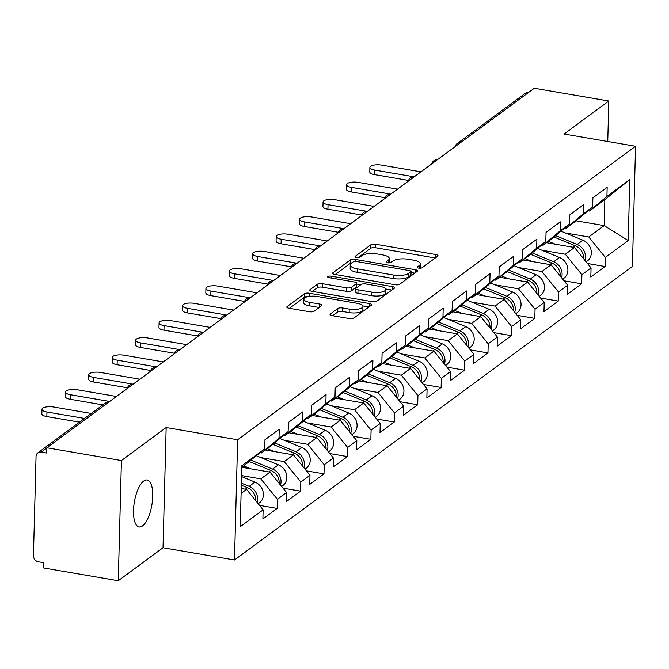 <?xml version="1.0" encoding="UTF-8"?>
<svg xmlns="http://www.w3.org/2000/svg" width="669" height="669" viewBox="0 0 669 669"><rect width="100%" height="100%" fill="white"/><g stroke="black" fill="none" stroke-linecap="round" stroke-linejoin="round"><path stroke-width="1" d="M418.685 268.118A2.559 0.861 1.5 0 0 422.055 267.759L437.71 256.21A3.654 1.229 1.5 0 0 438.019 255.734A3.654 1.229 1.5 0 0 435.845 254.546L375.702 244.244A3.654 1.229 1.5 0 0 370.885 244.762L355.231 256.311A2.559 0.861 1.5 0 0 355.013 256.645A2.559 0.861 1.5 0 0 356.535 257.473A2.559 0.861 1.5 0 0 359.905 257.113L361.929 255.617A11.691 3.922 1.5 0 1 377.341 253.969L382.35 254.83A11.691 3.922 1.5 0 1 389.325 258.61A11.691 3.922 1.5 0 1 388.329 260.141L386.306 261.638A2.559 0.861 1.5 0 0 386.088 261.972A2.559 0.861 1.5 0 0 387.61 262.8A2.559 0.861 1.5 0 0 390.98 262.432L393.004 260.943A11.691 3.922 1.5 0 1 408.416 259.296L413.425 260.149A11.691 3.922 1.5 0 1 420.391 263.937A11.691 3.922 1.5 0 1 419.404 265.459L417.372 266.956A2.559 0.861 1.5 0 0 417.155 267.291A2.559 0.861 1.5 0 0 418.685 268.118M143.71 481.053A23.816 8.873 -80.3 0 1 147.138 480.008A23.816 8.873 -80.3 0 1 152.457 500.646A23.816 8.873 -80.3 0 1 142.53 525.918A23.816 8.873 -80.3 0 1 139.102 526.963A23.816 8.873 -80.3 0 1 133.783 506.333A23.816 8.873 -80.3 0 1 143.71 481.053M330.369 313.978A3.654 1.229 1.5 0 0 330.06 314.455A3.654 1.229 1.5 0 0 332.234 315.643L349.109 318.528A3.654 1.229 1.5 0 0 353.926 318.018L371.312 305.189A3.654 1.229 1.5 0 0 371.621 304.713A3.654 1.229 1.5 0 0 369.447 303.525L309.304 293.223A3.654 1.229 1.5 0 0 304.495 293.741L287.101 306.569A3.654 1.229 1.5 0 0 286.792 307.046A3.654 1.229 1.5 0 0 288.966 308.225L309.346 311.721A3.654 1.229 1.5 0 0 314.162 311.202L321.605 305.716A3.654 1.229 1.5 0 0 321.914 305.24A3.654 1.229 1.5 0 0 319.74 304.052L309.63 302.321A9.767 3.278 1.5 0 1 303.81 299.16A9.767 3.278 1.5 0 1 317.516 296.509L357.112 303.291A9.767 3.278 1.5 0 1 362.933 306.452A9.767 3.278 1.5 0 1 349.226 309.103L342.628 307.974A3.654 1.229 1.5 0 0 337.812 308.493L330.369 313.978L330.344 314.948M166.163 427.541L121.424 460.548L46.872 447.778L534.272 88.241L608.815 101.011L564.067 134.017L635.55 146.26L237.646 439.784L166.163 427.541L163.019 547.752L234.501 559.995L237.646 439.784M394.944 284.718A3.654 1.229 1.5 0 0 399.761 284.2L417.155 271.371A3.654 1.229 1.5 0 0 417.464 270.895A3.654 1.229 1.5 0 0 415.282 269.716L355.147 259.413A3.654 1.229 1.5 0 0 350.33 259.923L332.936 272.76A3.654 1.229 1.5 0 0 332.627 273.236A3.654 1.229 1.5 0 0 334.801 274.415L394.944 284.718M394.233 288.28L376.839 301.109A3.654 1.229 1.5 0 1 372.023 301.627L311.888 291.324A3.654 1.229 1.5 0 1 309.705 290.137A3.654 1.229 1.5 0 1 310.015 289.66L317.466 284.174A3.654 1.229 1.5 0 1 322.274 283.656L346.667 287.837A3.654 1.229 1.5 0 0 351.484 287.319L356.418 283.681A3.654 1.229 1.5 0 0 356.728 283.204A3.654 1.229 1.5 0 0 354.553 282.017L329.156 277.668A2.559 0.861 1.5 0 1 327.634 276.841A2.559 0.861 1.5 0 1 331.222 276.146L392.369 286.616A3.654 1.229 1.5 0 1 394.543 287.804A3.654 1.229 1.5 0 1 394.233 288.28M234.501 559.995L632.406 266.471L635.55 146.26M259.539 505.404L277.15 508.423L277.392 499.317L260.835 478.879L241.568 475.575M277.15 508.423L262.892 518.952L263.126 509.837L240.23 526.729L241.827 465.749L264.723 448.857L264.966 439.742L279.224 429.222L278.99 438.329L288.147 431.572L288.389 422.465L302.647 411.945L302.413 421.052L311.57 414.295L311.813 405.188L326.071 394.66L325.836 403.775L334.993 397.018L335.236 387.903L349.502 377.383L349.26 386.498L358.417 379.741L358.659 370.626L372.926 360.106L372.683 369.213L381.84 362.456L382.083 353.349L396.349 342.821L396.107 351.936L405.263 345.179L405.506 336.064L419.772 325.544L419.53 334.659L428.687 327.902L428.929 318.787L443.196 308.267L442.953 317.382L452.11 310.625L452.353 301.51L466.619 290.99L466.377 300.097L475.542 293.34L475.776 284.233L490.043 273.705L489.8 282.82L498.965 276.063L499.199 266.948L513.466 256.428L513.223 265.543L522.389 258.786L522.623 249.671L536.889 239.151L536.647 248.258L545.812 241.501L546.046 232.394L560.313 221.874L560.07 230.981L569.235 224.224L569.47 215.117L583.736 204.589L583.493 213.704L592.659 206.947L592.893 197.832L607.159 187.312L606.925 196.427L629.822 179.535L628.224 240.514L605.328 257.406L588.762 236.968L565.297 232.946M587.474 263.502L605.085 266.513L605.328 257.406M605.085 266.513L590.819 277.041L591.062 267.926L581.905 274.683L565.338 254.245L541.873 250.223M564.051 280.779L581.662 283.798L581.905 274.683M581.662 283.798L567.396 294.318L567.638 285.203L558.473 291.96L541.915 271.522L518.45 267.508M540.627 298.056L558.239 301.075L558.473 291.96M558.239 301.075L543.972 311.595L544.215 302.488L535.049 309.245L518.492 288.807L495.027 284.785M517.204 315.333L534.815 318.352L535.049 309.245M534.815 318.352L520.549 328.88L520.791 319.765L511.626 326.522L495.068 306.084L471.603 302.062M493.781 332.618L511.392 335.637L511.626 326.522M511.392 335.637L497.126 346.157L497.368 337.042L488.203 343.799L471.645 323.361L448.18 319.339M470.357 349.895L487.969 352.914L488.203 343.799M487.969 352.914L473.702 363.434L473.945 354.319L464.779 361.076L448.222 340.638L424.756 336.624M446.934 367.172L464.545 370.191L464.779 361.076M464.545 370.191L450.279 380.711L450.521 371.604L441.356 378.361L424.798 357.923L401.333 353.901M423.502 384.458L441.122 387.468L441.356 378.361M441.122 387.468L426.855 397.996L427.09 388.881L417.933 395.638L401.375 375.2L377.91 371.178M400.079 401.735L417.699 404.753L417.933 395.638M417.699 404.753L403.432 415.273L403.666 406.158L394.509 412.915L377.952 392.477L354.486 388.463M376.655 419.011L394.275 422.03L394.509 412.915M394.275 422.03L380.009 432.55L380.243 423.444L371.086 430.2L354.528 409.754L331.063 405.74M353.232 436.288L370.852 439.307L371.086 430.2M370.852 439.307L356.585 449.827L356.82 440.72L347.663 447.477L331.105 427.039L307.64 423.017M329.809 453.574L347.428 456.584L347.663 447.477M347.428 456.584L333.162 467.113L333.396 457.997L324.239 464.754L307.681 444.316L284.216 440.294M306.385 470.851L323.997 473.869L324.239 464.754M323.997 473.869L309.739 484.389L309.973 475.274L300.816 482.031L284.258 461.593L260.793 457.579M282.962 488.127L300.573 491.146L300.816 482.031M300.573 491.146L286.315 501.666L286.549 492.56L277.392 499.317M260.124 452.704L261.512 452.938L278.99 438.329M288.147 431.572L270.669 446.181L261.512 452.938M260.835 478.879L269.992 472.122L242.011 467.322M286.549 492.56L269.992 472.122M283.547 435.427L284.935 435.661L302.413 421.052M311.57 414.295L294.092 428.904L284.935 435.661M284.258 461.593L293.415 454.836L265.434 450.045M309.973 475.274L293.415 454.836M306.971 418.142L308.359 418.384L325.836 403.775M334.993 397.018L317.516 411.627L308.359 418.384M307.681 444.316L316.838 437.559L288.857 432.768M333.396 457.997L316.838 437.559M330.394 400.865L331.782 401.099L349.26 386.498M358.417 379.741L340.939 394.342L331.782 401.099M331.105 427.039L340.262 420.283L312.281 415.491M356.82 440.72L340.262 420.283M353.817 383.588L355.206 383.822L372.683 369.213M381.84 362.456L364.362 377.065L355.206 383.822M354.528 409.754L363.685 402.997L335.704 398.206M380.243 423.444L363.685 402.997M377.241 366.303L378.629 366.545L396.107 351.936M405.263 345.179L387.786 359.788L378.629 366.545M377.952 392.477L387.108 385.72L359.128 380.929M403.666 406.158L387.108 385.72M400.664 349.026L402.052 349.268L419.53 334.659M428.687 327.902L411.209 342.511L402.052 349.268M401.375 375.2L410.532 368.443L382.551 363.652M427.09 388.881L410.532 368.443M424.087 331.749L425.476 331.983L442.953 317.382M452.11 310.625L434.633 325.226L425.476 331.983M424.798 357.923L433.955 351.166L405.974 346.366M450.521 371.604L433.955 351.166M447.511 314.472L448.899 314.706L466.377 300.097M475.542 293.34L458.056 307.949L448.899 314.706M448.222 340.638L457.379 333.881L429.398 329.089M473.945 354.319L457.379 333.881M470.934 297.187L472.322 297.429L489.8 282.82M498.965 276.063L481.488 290.672L472.322 297.429M471.645 323.361L480.802 316.604L452.821 311.813M497.368 337.042L480.802 316.604M494.358 279.91L495.746 280.152L513.223 265.543M522.389 258.786L504.911 273.395L495.746 280.152M495.068 306.084L504.225 299.327L476.244 294.536M520.791 319.765L504.225 299.327M517.781 262.633L519.169 262.867L536.647 248.258M545.812 241.501L528.334 256.11L519.169 262.867M518.492 288.807L527.649 282.05L499.668 277.25M544.215 302.488L527.649 282.05M541.204 245.356L542.592 245.59L560.07 230.981M569.235 224.224L551.758 238.833L542.592 245.59M541.915 271.522L551.072 264.765L523.099 259.973M567.638 285.203L551.072 264.765M564.628 228.07L566.016 228.313L583.493 213.704M592.659 206.947L575.181 221.556L566.016 228.313M565.338 254.245L574.495 247.488L546.523 242.696M591.062 267.926L574.495 247.488M460.431 142.706A5.586 4.834 53.6 0 0 457.211 143.509L525.232 93.326A5.586 4.834 53.6 0 1 528.451 92.531M588.051 210.794L589.439 211.028L606.925 196.427M588.762 236.968L604.157 225.612L604.835 199.68L589.439 211.028M576.076 220.803L604.157 225.612L628.224 240.514M604.835 199.68L629.822 179.535M607.753 141.502L608.815 101.011M121.424 460.548L118.271 580.759L43.728 567.989L43.861 562.729L38.417 561.801A5.586 4.834 -126.4 0 1 33.45 555.671L36.051 456.484A5.586 4.834 -126.4 0 1 37.84 452.871A5.586 4.834 -126.4 0 1 41.294 452.102L46.738 453.038L46.872 447.778M118.271 580.759L163.019 547.752M264.723 448.857L241.777 467.497M241.099 493.429L246.568 489.399L241.233 488.487M263.126 509.837L246.568 489.399M420.048 268.219A11.691 3.922 1.5 0 0 420.299 267.441L420.391 263.937M388.973 262.892A11.691 3.922 1.5 0 0 389.233 262.123L389.325 258.61M435.31 257.975L375.61 247.747A3.654 1.229 1.5 0 0 370.793 248.266L358.199 257.557M352.137 262.842A3.654 1.229 1.5 0 0 350.238 263.427L335.244 274.491M414.755 273.144L411.042 272.509M410.85 271.765A2.559 0.861 1.5 0 0 411.067 271.438A2.559 0.861 1.5 0 0 409.545 270.611L356.753 261.562A2.559 0.861 1.5 0 0 353.383 261.922L351.25 263.502A11.691 3.922 1.5 0 0 350.255 265.024A11.691 3.922 1.5 0 0 357.221 268.813L393.305 274.992A11.691 3.922 1.5 0 0 408.717 273.345L410.85 271.765L410.758 275.277A2.559 0.861 1.5 0 0 410.975 274.942A2.559 0.861 1.5 0 0 410.774 274.591M350.255 265.024L350.163 268.528A11.691 3.922 1.5 0 0 357.129 272.316L357.221 268.813M410.758 275.277L408.625 276.849A11.691 3.922 1.5 0 1 393.213 278.496L357.129 272.316M312.323 291.4L317.374 287.678L317.466 284.174M356.728 283.204L356.636 286.708A3.654 1.229 1.5 0 1 356.326 287.185L351.392 290.823A3.654 1.229 1.5 0 1 346.575 291.341L322.182 287.16A3.654 1.229 1.5 0 0 317.374 287.678M356.711 284.032L360.758 284.726M385.57 288.975L391.833 290.053M371.972 292.169A9.767 3.278 1.5 0 0 385.687 289.518A9.767 3.278 1.5 0 0 379.858 286.357L365.91 283.965A3.654 1.229 1.5 0 0 361.093 284.476L356.159 288.122A3.654 1.229 1.5 0 0 355.849 288.598A3.654 1.229 1.5 0 0 358.024 289.777L371.972 292.169L371.88 295.673A9.767 3.278 1.5 0 0 385.595 293.022L385.687 289.518M355.849 288.598L355.757 292.102A3.654 1.229 1.5 0 0 357.932 293.29L358.024 289.777M371.88 295.673L357.932 293.29M362.933 306.452L362.841 309.956A9.767 3.278 1.5 0 1 349.134 312.607L342.536 311.478A3.654 1.229 1.5 0 0 337.72 311.997L332.677 315.718M303.81 299.16L303.718 302.664A9.767 3.278 1.5 0 0 309.538 305.825L309.63 302.321M319.205 307.481L309.538 305.825M307.974 296.601A3.654 1.229 1.5 0 0 304.403 297.245L289.409 308.3M368.912 306.954L362.815 305.909M584.99 260.433A12.285 10.629 -126.4 0 0 577.13 244.453L555.613 235.605M586.128 261.838L587.382 260.91A12.285 10.629 -126.4 0 0 591.036 249.997A12.285 10.629 -126.4 0 0 582.908 240.188L560.94 231.156M583.728 258.878A12.285 10.629 -126.4 0 0 575.323 245.782L553.957 236.993M555.345 244.21L548.363 241.333M420.926 171.849L381.648 165.118A8.371 2.81 1.5 0 0 369.898 167.392A8.371 2.81 1.5 0 0 374.891 170.102L374.765 174.659A8.371 2.81 -178.5 0 1 369.773 171.95L369.898 167.392M408.516 180.438L374.765 174.659M414.17 176.833L374.891 170.102M561.567 277.71A12.285 10.629 -126.4 0 0 553.706 261.73L532.19 252.882M562.704 279.115L563.959 278.187A12.285 10.629 -126.4 0 0 567.613 267.274A12.285 10.629 -126.4 0 0 559.485 257.473L537.516 248.433M560.304 276.155A12.285 10.629 -126.4 0 0 551.9 263.059L530.534 254.27M531.922 261.487L524.939 258.61M538.144 294.996A12.285 10.629 -126.4 0 0 530.283 279.015L508.766 270.167M539.281 296.392L540.535 295.472A12.285 10.629 -126.4 0 0 544.19 284.551A12.285 10.629 -126.4 0 0 536.061 274.75L514.093 265.71M536.881 293.432A12.285 10.629 -126.4 0 0 528.477 280.344L507.11 271.555M508.499 278.764L501.516 275.896M514.72 312.272A12.285 10.629 -126.4 0 0 506.859 296.292L485.343 287.444M515.858 313.677L517.112 312.749A12.285 10.629 -126.4 0 0 520.766 301.828A12.285 10.629 -126.4 0 0 512.638 292.027L490.67 282.995M513.457 310.717A12.285 10.629 -126.4 0 0 505.053 297.621L483.687 288.832M485.075 296.049L478.092 293.173M491.297 329.549A12.285 10.629 -126.4 0 0 483.436 313.569L461.919 304.721M492.426 330.954L493.689 330.026A12.285 10.629 -126.4 0 0 497.343 319.113A12.285 10.629 -126.4 0 0 489.215 309.304L467.246 300.272M490.034 327.994A12.285 10.629 -126.4 0 0 481.63 314.898L460.264 306.109M461.652 313.326L454.669 310.449M467.874 346.826A12.285 10.629 -126.4 0 0 460.013 330.854L438.496 321.998M469.002 348.231L470.265 347.303A12.285 10.629 -126.4 0 0 473.92 336.39A12.285 10.629 -126.4 0 0 465.791 326.589L443.823 317.549M466.611 345.271A12.285 10.629 -126.4 0 0 458.206 332.184L436.84 323.386M438.228 330.603L431.246 327.735M397.503 189.126L358.224 182.394A8.371 2.81 1.5 0 0 346.475 184.669A8.371 2.81 1.5 0 0 351.468 187.379L351.342 191.936A8.371 2.81 -178.5 0 1 346.35 189.227L346.475 184.669M385.093 197.715L351.342 191.936M390.746 194.11L351.468 187.379M374.08 206.403L334.793 199.68A8.371 2.81 1.5 0 0 323.052 201.946A8.371 2.81 1.5 0 0 328.036 204.664L327.919 209.213A8.371 2.81 -178.5 0 1 322.926 206.504L323.052 201.946M361.67 215L327.919 209.213M367.323 211.387L328.036 204.664M350.656 223.689L311.369 216.957A8.371 2.81 1.5 0 0 299.62 219.231A8.371 2.81 1.5 0 0 304.612 221.941L304.495 226.498A8.371 2.81 -178.5 0 1 299.503 223.781L299.62 219.231M338.246 232.277L304.495 226.498M343.899 228.673L304.612 221.941M327.233 240.965L287.946 234.234A8.371 2.81 1.5 0 0 276.197 236.508A8.371 2.81 1.5 0 0 281.189 239.218L281.072 243.775A8.371 2.81 -178.5 0 1 276.08 241.066L276.197 236.508M314.823 249.554L281.072 243.775M320.476 245.949L281.189 239.218M303.81 258.242L264.523 251.511A8.371 2.81 1.5 0 0 252.773 253.785A8.371 2.81 1.5 0 0 257.766 256.495L257.649 261.052A8.371 2.81 -178.5 0 1 252.656 258.343L252.773 253.785M291.4 266.839L257.649 261.052M297.053 263.226L257.766 256.495M444.45 364.112A12.285 10.629 -126.4 0 0 436.589 348.131L415.073 339.283M445.579 365.508L446.842 364.588A12.285 10.629 -126.4 0 0 450.496 353.667A12.285 10.629 -126.4 0 0 442.368 343.866L420.4 334.826M443.187 362.548A12.285 10.629 -126.4 0 0 434.783 349.461L413.417 340.672M414.805 347.88L407.822 345.012M280.386 275.519L241.099 268.796A8.371 2.81 1.5 0 0 229.35 271.062A8.371 2.81 1.5 0 0 234.342 273.78L234.225 278.337A8.371 2.81 -178.5 0 1 229.233 275.62L229.35 271.062M267.976 284.116L234.225 278.337M273.629 280.503L234.342 273.78M421.018 381.389A12.285 10.629 -126.4 0 0 413.166 365.408L391.649 356.56M422.156 382.793L423.41 381.865A12.285 10.629 -126.4 0 0 427.073 370.944A12.285 10.629 -126.4 0 0 418.945 361.143L396.976 352.111M419.764 379.833A12.285 10.629 -126.4 0 0 411.36 366.737L389.994 357.948M391.382 365.165L384.399 362.289M256.963 292.805L217.676 286.073A8.371 2.81 1.5 0 0 205.927 288.347A8.371 2.81 1.5 0 0 210.919 291.057L210.802 295.614A8.371 2.81 -178.5 0 1 205.809 292.905L205.927 288.347M244.553 301.393L210.802 295.614M250.206 297.789L210.919 291.057M397.595 398.665A12.285 10.629 -126.4 0 0 389.743 382.685L368.226 373.837M398.732 400.07L399.987 399.142A12.285 10.629 -126.4 0 0 403.65 388.229A12.285 10.629 -126.4 0 0 395.521 378.42L373.553 369.388M396.341 397.11A12.285 10.629 -126.4 0 0 387.936 384.014L366.57 375.225M367.958 382.442L360.976 379.566M233.54 310.082L194.253 303.35A8.371 2.81 1.5 0 0 182.503 305.624A8.371 2.81 1.5 0 0 187.496 308.334L187.379 312.891A8.371 2.81 -178.5 0 1 182.386 310.182L182.503 305.624M221.13 318.67L187.379 312.891M226.783 315.066L187.496 308.334M374.172 415.951A12.285 10.629 -126.4 0 0 366.311 399.97L344.803 391.122M375.309 417.347L376.563 416.419A12.285 10.629 -126.4 0 0 380.226 405.506A12.285 10.629 -126.4 0 0 372.098 395.705L350.13 386.665M372.909 414.387A12.285 10.629 -126.4 0 0 364.513 401.3L343.147 392.502M344.535 399.719L337.552 396.851M210.116 327.358L170.829 320.627A8.371 2.81 1.5 0 0 159.08 322.901A8.371 2.81 1.5 0 0 164.072 325.619L163.955 330.168A8.371 2.81 -178.5 0 1 158.963 327.459L159.08 322.901M197.698 335.955L163.955 330.168M203.359 332.342L164.072 325.619M350.748 433.228A12.285 10.629 -126.4 0 0 342.888 417.247L321.379 408.399M351.886 434.624L353.14 433.704A12.285 10.629 -126.4 0 0 356.803 422.783A12.285 10.629 -126.4 0 0 348.674 412.982L326.706 403.942M349.486 431.672A12.285 10.629 -126.4 0 0 341.09 418.577L319.715 409.788M321.112 416.996L314.129 414.128M186.693 344.644L147.406 337.912A8.371 2.81 1.5 0 0 135.656 340.187A8.371 2.81 1.5 0 0 140.649 342.896L140.532 347.454A8.371 2.81 -178.5 0 1 135.539 344.736L135.656 340.187M174.275 353.232L140.532 347.454M179.936 349.628L140.649 342.896M327.325 450.505A12.285 10.629 -126.4 0 0 319.464 434.524L297.956 425.676M328.462 451.909L329.717 450.981A12.285 10.629 -126.4 0 0 333.379 440.068A12.285 10.629 -126.4 0 0 325.251 430.259L303.283 421.227M326.062 448.949A12.285 10.629 -126.4 0 0 317.666 435.854L296.292 427.065M297.688 434.281L290.706 431.405M163.269 361.921L123.982 355.189A8.371 2.81 1.5 0 0 112.233 357.463A8.371 2.81 1.5 0 0 117.226 360.173L117.108 364.73A8.371 2.81 -178.5 0 1 112.116 362.021L112.233 357.463M150.851 370.509L117.108 364.73M156.513 366.905L117.226 360.173M303.902 467.782A12.285 10.629 -126.4 0 0 296.041 451.801L274.533 442.953M305.039 469.186L306.293 468.258A12.285 10.629 -126.4 0 0 309.956 457.345A12.285 10.629 -126.4 0 0 301.828 447.544L279.859 438.504M302.639 466.226A12.285 10.629 -126.4 0 0 294.243 453.13L272.868 444.341M274.265 451.558L267.282 448.682M139.846 379.198L100.559 372.466A8.371 2.81 1.5 0 0 88.81 374.74A8.371 2.81 1.5 0 0 93.802 377.45L93.685 382.007A8.371 2.81 -178.5 0 1 88.693 379.298L88.81 374.74M127.428 387.786L93.685 382.007M133.089 384.182L93.802 377.45M280.478 485.067A12.285 10.629 -126.4 0 0 272.618 469.086L251.109 460.239M281.616 486.463L282.87 485.543A12.285 10.629 -126.4 0 0 286.533 474.622A12.285 10.629 -126.4 0 0 278.404 464.821L256.436 455.781M279.216 483.503A12.285 10.629 -126.4 0 0 270.82 470.416L249.445 461.627M250.842 468.835L243.859 465.967M116.423 396.474L77.136 389.751A8.371 2.81 1.5 0 0 65.386 392.017A8.371 2.81 1.5 0 0 70.379 394.735L70.262 399.284A8.371 2.81 -178.5 0 1 65.269 396.575L65.386 392.017M102.892 404.879L70.262 399.284M109.666 401.459L70.379 394.735M257.055 502.344A12.285 10.629 -126.4 0 0 249.194 486.363L241.367 483.143M258.192 503.749L259.447 502.82A12.285 10.629 -126.4 0 0 263.109 491.899A12.285 10.629 -126.4 0 0 254.981 482.098L241.542 476.571M255.792 500.788A12.285 10.629 -126.4 0 0 247.396 487.693L241.317 485.192M91.26 413.459L53.712 407.028A8.371 2.81 1.5 0 0 41.963 409.303A8.371 2.81 1.5 0 0 46.955 412.012L46.838 416.57A8.371 2.81 -178.5 0 1 41.846 413.852L41.963 409.303M79.469 422.156L46.838 416.57M84.503 418.443L46.955 412.012M46.872 447.987L41.294 452.102M109.08 401.893A5.586 4.834 -126.4 0 0 105.861 402.696L37.84 452.871M419.329 268.194L419.404 265.459M386.281 262.315L386.306 261.638M388.254 262.875L388.329 260.141M355.214 256.988L355.231 256.311M370.793 248.266L370.885 244.762M375.61 247.747L375.702 244.244M435.762 257.64L435.845 254.546M417.356 267.633L417.372 266.956M332.911 273.721L332.936 272.76M350.238 263.427L350.33 259.923M355.088 261.479L355.147 259.413M415.206 272.81L415.282 269.716M393.213 278.496L393.305 274.992M408.625 276.849L408.717 273.345M309.99 290.63L310.015 289.66M322.182 287.16L322.274 283.656M346.575 291.341L346.667 287.837M351.392 290.823L351.484 287.319M356.326 287.185L356.418 283.681M331.172 278.011L331.222 276.146M392.285 289.719L392.369 286.616M337.72 311.997L337.812 308.493M342.536 311.478L342.628 307.974M349.134 312.607L349.226 309.103M319.657 307.155L319.74 304.052M287.076 307.539L287.101 306.569M304.403 297.245L304.495 293.741M309.22 296.375L309.304 293.223M369.363 306.619L369.447 303.525M577.13 244.453L582.908 240.188M573.3 247.279L575.323 245.782M553.706 261.73L559.485 257.473M549.868 264.564L551.9 263.059M530.283 279.015L536.061 274.75M526.444 281.841L528.477 280.344M506.859 296.292L512.638 292.027M503.021 299.118L505.053 297.621M483.436 313.569L489.215 309.304M479.598 316.395L481.63 314.898M460.013 330.854L465.791 326.589M456.174 333.68L458.206 332.184M436.589 348.131L442.368 343.866M432.751 350.957L434.783 349.461M413.166 365.408L418.945 361.143M409.328 368.234L411.36 366.737M389.743 382.685L395.521 378.42M385.904 385.52L387.936 384.014M366.311 399.97L372.098 395.705M362.481 402.797L364.513 401.3M342.888 417.247L348.674 412.982M339.058 420.073L341.09 418.577M319.464 434.524L325.251 430.259M315.634 437.35L317.666 435.854M296.041 451.801L301.828 447.544M292.211 454.636L294.243 453.13M272.618 469.086L278.404 464.821M268.787 471.913L270.82 470.416M249.194 486.363L254.981 482.098M245.364 489.19L247.396 487.693M457.211 143.509A5.586 5.586 0 0 0 455.112 146.628M437.392 159.699A5.586 5.586 0 0 0 431.689 163.905M413.969 176.984A5.586 5.586 0 0 0 408.266 181.19M390.545 194.261A5.586 5.586 0 0 0 384.842 198.467M367.122 211.538A5.586 5.586 0 0 0 361.419 215.744M343.699 228.815A5.586 5.586 0 0 0 337.996 233.029M320.275 246.1A5.586 5.586 0 0 0 314.572 250.306M296.852 263.377A5.586 5.586 0 0 0 291.149 267.583M273.429 280.654A5.586 5.586 0 0 0 267.725 284.86M250.005 297.939A5.586 5.586 0 0 0 244.302 302.145M226.582 315.216A5.586 5.586 0 0 0 220.879 319.422M203.159 332.493A5.586 5.586 0 0 0 197.455 336.699M179.735 349.77A5.586 5.586 0 0 0 174.032 353.976M156.312 367.055A5.586 5.586 0 0 0 150.609 371.262M132.888 384.332A5.586 5.586 0 0 0 127.185 388.538M109.465 401.609A5.586 5.586 0 0 0 105.861 402.696M410.975 274.942L411.067 271.438"/></g></svg>
